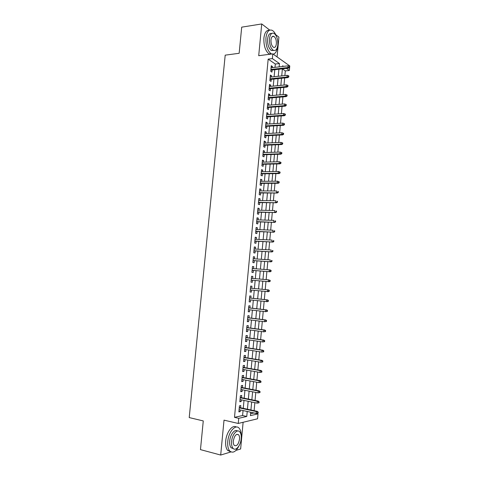 <?xml version="1.0" encoding="UTF-8"?>
<svg xmlns="http://www.w3.org/2000/svg" width="479" height="479" viewBox="0 0 479 479"><rect width="100%" height="100%" fill="white"/><g stroke="black" fill="none" stroke-linecap="round" stroke-linejoin="round"><path stroke-width="0.72" d="M250.589 413.736L253.9 412.994L258.007 413.886L257.558 418.79L238.243 423.454L238.722 418.311L246.763 416.467L247.23 411.473M236.003 450.38L240.638 448.973L243.116 422.274M277.078 56.917L278.916 37.146L275.706 34.68M275 67.347L275.311 64.036L268.174 59.121L272.359 58.594L272.802 53.876L289.783 65.952L289.729 66.539L289.268 66.216L289.184 67.168L289.645 67.491L289.729 66.545M289.639 67.497L289.37 70.467L286.394 68.389M284.879 75.568L285.304 70.922L289.37 70.467M254.115 410.677L254.852 402.671M255.056 400.456L255.792 392.433M255.99 390.259L256.726 382.224M256.924 380.081L257.66 372.033M257.858 369.932L258.594 361.867M258.786 359.807L259.528 351.73M259.714 349.706L260.456 341.611M260.636 339.623L261.378 331.522M261.558 329.57L262.306 321.451M262.48 319.541L263.228 311.41M263.402 309.53L264.145 301.387M264.318 299.549L265.067 291.394M265.228 289.585L265.977 281.436M266.144 279.628L266.887 271.521M267.06 269.683L267.797 261.624M267.971 259.762L268.707 251.756M268.881 249.858L269.611 241.907M269.785 239.985L270.509 232.081M270.689 230.13L271.407 222.28M271.593 220.304L272.306 212.496M272.491 210.497L273.204 202.743M273.389 200.713L274.096 193.007M274.287 190.953L274.988 183.295M275.18 181.212L275.88 173.608M276.072 171.5L276.766 163.938M276.964 161.806L277.652 154.292M277.85 152.136L278.533 144.67M278.736 142.485L279.419 135.072M279.616 132.863L280.293 125.492M280.502 123.259L281.173 115.936M281.383 113.673L282.047 106.404M282.257 104.117L282.921 96.896M283.131 94.579L283.79 87.406M284.005 85.064L284.664 77.933M269.737 30.093L261.732 23.95L241.703 27.153L239.153 53.283L225.202 55.157L189.217 417.58L203.27 420.927L200.467 449.625L220.693 455.05L230.932 451.931M240.578 407.755L240.781 405.557L239.44 405.827L238.871 411.898L240.219 411.611L240.368 409.976M241.518 397.666L241.721 395.486L240.386 395.72L239.823 401.779L241.159 401.522L241.314 399.851M242.458 387.607L242.661 385.433L241.332 385.637L240.763 391.684L242.099 391.463L242.26 389.756M243.398 377.572L243.601 375.41L242.272 375.578L241.709 381.607L243.039 381.422L243.2 379.679M244.332 367.555L244.535 365.405L243.212 365.543L242.649 371.56L243.973 371.405L244.14 369.626M245.266 357.562L245.464 355.424L244.146 355.526L243.589 361.531L244.907 361.411L245.074 359.597M246.194 347.598L246.398 345.467L245.08 345.539L244.524 351.532L245.835 351.442L246.008 349.598M247.128 337.653L247.326 335.534L246.014 335.575L245.458 341.551L246.769 341.491L246.942 339.617M248.05 327.732L248.248 325.624L246.948 325.636L246.386 331.594L247.691 331.57L247.871 329.66M248.978 317.834L249.17 315.739L247.877 315.715L247.32 321.66L248.619 321.666L248.799 319.727M249.9 307.961L250.092 305.877L248.799 305.818L248.242 311.751L249.541 311.793L249.727 309.811M250.822 298.106L251.014 296.034L249.721 295.944L249.17 301.866L250.463 301.938L250.649 299.926M251.738 288.28L251.93 286.214L250.643 286.095L250.092 292.004L251.379 292.106L251.571 290.058M252.655 278.449L252.846 276.425L251.565 276.269L251.014 282.161L252.295 282.299L252.487 280.239M253.571 268.635L253.756 266.647L252.481 266.468L251.93 272.347L253.211 272.509L253.403 270.449M254.487 258.84L254.666 256.9L253.397 256.684L252.846 262.552L254.121 262.749L254.313 260.684M255.403 249.074L255.576 247.17L254.307 246.924L253.762 252.78L255.032 253.008L255.223 250.942M256.313 239.326L256.487 237.464L255.223 237.189L254.672 243.033L255.942 243.284L256.133 241.218M257.217 229.603L257.391 227.782L256.127 227.477L255.582 233.303L256.846 233.59L257.037 231.525M258.127 219.897L258.289 218.125L257.037 217.789L256.493 223.597L257.75 223.915L257.942 221.849M259.031 210.221L259.193 208.485L257.942 208.12L257.397 213.915L258.654 214.263L258.846 212.197M259.929 200.563L260.091 198.869L258.846 198.474L258.301 204.258L259.552 204.635L259.744 202.563M260.833 190.929L260.983 189.277L259.744 188.846L259.205 194.618L260.45 195.025L260.642 192.953M261.732 181.313L261.881 179.703L260.642 179.248L260.103 185.002L261.342 185.445L261.54 183.367M262.624 171.722L262.773 170.153L261.54 169.668L261.001 175.41L262.235 175.877L262.432 173.805M263.522 162.153L263.66 160.621L262.432 160.106L261.899 165.842L263.127 166.339L263.324 164.261M264.408 152.609L264.552 151.119L263.324 150.568L262.791 156.292L264.019 156.819L264.21 154.741M265.3 143.083L265.438 141.628L264.216 141.054L263.684 146.76L264.905 147.316L265.097 145.239M266.186 133.581L266.318 132.168L265.103 131.563L264.57 137.257L265.791 137.844L265.983 135.761M267.072 124.097L267.204 122.726L265.989 122.091L265.456 127.773L266.671 128.39L266.869 126.306M267.959 114.637L268.084 113.301L266.875 112.643L266.342 118.307L267.557 118.954L267.749 116.87M268.839 105.2L268.959 103.907L267.755 103.213L267.228 108.871L268.432 109.541L268.629 107.458M269.719 95.782L269.839 94.525L268.635 93.806L268.108 99.446L269.312 100.153L269.503 98.069M270.599 86.388L270.713 85.172L269.515 84.424L268.988 90.052L270.186 90.782L270.384 88.699M271.473 77.011L271.581 75.832L270.39 75.059L269.863 80.676L271.06 81.43L271.252 79.346M285.304 70.922L282.376 68.904M268.174 59.121L234.494 417.347L242.59 415.533L243.051 410.563M243.26 408.33L243.997 400.408M244.2 398.223L244.937 390.283M245.14 388.134L245.877 380.182M246.074 378.069L246.817 370.105M247.008 368.028L247.751 360.046M247.942 358.011L248.685 350.017M248.87 348.011L249.619 340.012M249.798 338.042L250.547 330.025M250.727 328.097L251.475 320.068M251.649 318.17L252.397 310.129M252.571 308.272L253.325 300.213M253.493 298.393L254.241 290.322M254.409 288.538L255.163 280.472M255.325 278.682L256.073 270.659M256.241 268.839L256.983 260.869M257.157 259.025L257.894 251.104M258.067 249.23L258.804 241.356M258.977 239.458L259.708 231.632M259.887 229.704L260.612 221.933M260.792 219.981L261.51 212.257M261.696 210.275L262.408 202.599M262.6 200.593L263.306 192.965M263.498 190.929L264.204 183.355M264.396 181.296L265.097 173.763M265.288 171.68L265.983 164.195M266.18 162.088L266.875 154.651M267.072 152.514L267.761 145.131M267.965 142.964L268.647 135.629M268.851 133.437L269.527 126.145M269.731 123.929L270.407 116.684M270.617 114.445L271.288 107.248M271.497 104.985L272.162 97.836M272.377 95.543L273.036 88.441M273.252 86.124L273.91 79.065M274.126 76.724L274.778 69.712M272.347 67.659L272.455 66.521L271.264 65.713L270.743 71.317L271.928 72.107L272.126 70.018M238.243 423.454L224.016 420.149L220.693 455.05M234.494 417.347L238.722 418.311M261.732 23.95L258.714 55.702L272.802 53.876M250.727 412.239L250.409 415.628L258.007 413.886M283.49 66.359L282.664 65.785L282.598 66.467M282.376 68.85L281.73 75.91M281.508 78.269L280.856 85.376M280.64 87.705L279.981 94.86M279.766 97.171L279.101 104.368M278.892 106.655L278.227 113.9M278.018 116.157L277.347 123.456M277.137 125.684L276.461 133.03M276.257 135.234L275.581 142.628M275.377 144.808L274.689 152.244M274.491 154.4L273.802 161.89M273.605 164.016L272.91 171.548M272.719 173.649L272.018 181.236M271.827 183.313L271.126 190.947M270.934 192.995L270.228 200.677M270.042 202.701L269.33 210.431M269.144 212.425L268.426 220.208M268.246 222.178L267.522 230.01M267.342 231.95L266.617 239.829M266.444 241.745L265.707 249.673M265.534 251.565L264.797 259.546M264.63 261.402L263.887 269.438M263.719 271.27L262.977 279.353M262.809 281.155L262.061 289.28M261.893 291.082L261.145 299.207M260.977 301.046L260.229 309.165M260.055 311.033L259.307 319.14M259.133 321.05L258.385 329.139M258.205 331.085L257.462 339.162M257.277 341.144L256.534 349.209M256.349 351.227L255.606 359.28M255.415 361.334L254.678 369.375M254.481 371.464L253.744 379.494M253.547 381.625L252.81 389.637M252.607 391.804L251.87 399.803M251.667 402.007L250.93 409.988M279.137 66.868L279.443 63.539L272.359 58.594M247.433 409.234L248.17 401.282M248.373 399.079L249.11 391.109M249.314 388.948L250.05 380.967M250.248 378.841L250.99 370.848M251.182 368.758L251.924 360.747M252.116 358.699L252.858 350.676M253.044 348.664L253.786 340.629M253.972 338.653L254.714 330.6M254.894 328.666L255.642 320.601M255.816 318.697L256.564 310.62M256.738 308.757L257.486 300.668M257.66 298.836L258.409 290.735M258.576 288.945L259.325 280.844M259.492 279.047L260.235 270.988M260.402 269.162L261.145 261.163M261.318 259.307L262.055 251.355M262.229 249.469L262.959 241.566M263.139 239.662L263.863 231.806M264.043 229.872L264.767 222.064M264.947 220.106L265.665 212.347M265.851 210.359L266.563 202.653M266.749 200.641L267.462 192.983M267.647 190.941L268.354 183.331M268.545 181.266L269.246 173.703M269.438 171.608L270.132 164.099M270.33 161.98L271.018 154.513M271.222 152.37L271.904 144.951M272.108 142.778L272.791 135.413M272.994 133.216L273.671 125.893M273.874 123.672L274.551 116.397M274.76 114.152L275.425 106.925M275.641 104.65L276.305 97.471M276.515 95.171L277.179 88.04M277.389 85.717L278.048 78.634M278.263 76.281L278.916 69.245M275.311 64.036L279.443 63.539M242.59 415.533L246.763 416.467M271.174 66.671L272.455 66.521M270.306 75.975L271.581 75.832M269.432 85.298L270.713 85.172M268.557 94.644L269.839 94.525M267.683 104.009L268.959 103.907M266.803 113.397L268.084 113.301M265.923 122.804L267.204 122.726M265.043 132.234L266.318 132.168M264.157 141.688L265.438 141.628M263.27 151.16L264.552 151.119M262.384 160.657L263.66 160.621M261.492 170.177L262.773 170.153M260.6 179.715L261.881 179.703M259.702 189.271L260.983 189.277M258.81 198.857L260.091 198.869M257.912 208.461L259.193 208.485M257.007 218.089L258.289 218.125M256.103 227.735L257.391 227.782M255.199 237.404L256.487 237.464M254.295 247.098L255.576 247.17M253.385 256.816L254.666 256.9M252.475 266.552L253.756 266.647M251.559 276.311L252.846 276.425M250.092 291.974L251.379 292.106M249.176 301.794L250.463 301.938M248.254 311.637L249.541 311.793M247.332 321.505L248.619 321.666M246.41 331.39L247.691 331.57M245.482 341.299L246.769 341.491M244.547 351.233L245.835 351.442M243.619 361.19L244.907 361.411M242.685 371.171L243.973 371.405M241.751 381.176L243.039 381.422M240.811 391.205L242.099 391.463M239.871 401.252L241.159 401.522M238.925 411.329L240.219 411.611M270.851 70.162L288.681 68.126L287.849 67.545L270.91 69.485M289.184 67.168L287.849 67.545L288.005 65.839L271.072 67.808M288.681 68.126L289.645 67.491M289.268 66.216L288.005 65.839M276.215 35.913C275.191 33.195 273.904 31.369 272.359 30.416C269 29.033 266.863 31.476 265.941 37.751C265.683 45.313 267.384 50.618 271.048 53.666L271.755 54.013M269.282 30.303C266.414 30.033 264.624 32.614 263.905 38.051C263.642 45.595 265.348 50.888 269.024 53.929L269.743 54.271M273.719 50.463L271.294 50.445C268.647 48.247 267.42 44.427 267.611 38.985C268.162 34.895 269.527 33.051 271.701 33.458M277.82 44.924C278.018 39.476 276.778 35.644 274.108 33.428C271.689 32.422 270.15 34.189 269.491 38.715C269.3 44.17 270.521 47.996 273.162 50.199C275.623 51.235 277.173 49.475 277.82 44.924M270.994 39.841C270.875 43.35 271.665 45.816 273.365 47.241C274.952 47.906 275.952 46.768 276.365 43.84C276.491 40.326 275.694 37.859 273.976 36.434C272.413 35.781 271.419 36.919 270.994 39.841M273.222 54.175C275.467 53.63 276.892 51.199 277.497 46.882M241.236 436.225C241.296 432.627 240.608 429.974 239.177 428.268C235.668 423.723 228.507 431.765 227.776 441.476C227.435 445.751 228.07 448.907 229.681 450.937C232.794 453.583 235.919 451.853 239.051 445.751M236.273 427.034C232.525 424.28 226.393 432.16 225.717 440.955C225.375 445.225 226.016 448.374 227.627 450.398L230.537 451.703M233.399 448.655L231.076 447.751C229.914 446.296 229.459 444.021 229.698 440.937C230.195 434.429 234.806 428.663 237.476 431.022M241.194 438.728C241.44 435.621 240.973 433.339 239.793 431.884C237.255 428.591 232.117 434.441 231.597 441.416C231.357 444.506 231.812 446.781 232.968 448.242C235.59 451.643 240.715 445.578 241.194 438.728M233.339 440.931C233.183 442.925 233.477 444.392 234.225 445.332C236.674 446.59 238.44 444.542 239.524 439.195C239.68 437.195 239.38 435.728 238.62 434.788C236.201 433.525 234.441 435.573 233.339 440.931M269.976 79.478L287.819 77.604L286.981 77.041L270.036 78.831M288.316 76.664L288.777 76.981L288.867 76.029L288.406 75.712L288.316 76.664L286.981 77.041L287.137 75.329L270.198 77.149M287.819 77.604L288.777 76.981M288.406 75.712L287.137 75.329M269.102 88.819L286.951 87.1L286.113 86.555L269.162 88.202M287.448 86.19L287.909 86.489L287.999 85.537L287.532 85.232L287.448 86.19L286.113 86.555L286.268 84.843L269.318 86.513M286.951 87.1L287.909 86.489M287.532 85.232L286.268 84.843M268.228 98.177L286.077 96.614L285.239 96.093L268.282 97.59M286.574 95.728L287.041 96.022L287.125 95.07L286.664 94.776L286.574 95.728L285.239 96.093L285.394 94.375L268.444 95.896M286.077 96.614L287.041 96.022M286.664 94.776L285.394 94.375M267.348 107.559L285.209 106.158L284.364 105.655L267.402 106.997M285.7 105.296L286.167 105.578L286.256 104.62L285.789 104.338L285.7 105.296L284.364 105.655L284.52 103.931L267.563 105.302M285.209 106.158L286.167 105.578M285.789 104.338L284.52 103.931M266.468 116.96L284.334 115.72L283.484 115.241L266.522 116.427M284.825 114.882L285.292 115.152L285.382 114.194L284.909 113.924L284.825 114.882L283.484 115.241L283.646 113.511L266.677 114.732M284.334 115.72L285.292 115.152M284.909 113.924L283.646 113.511M265.588 126.384L283.454 125.3L282.604 124.845L265.635 125.881M283.945 124.492L284.418 124.75L284.502 123.792L284.035 123.534L283.945 124.492L282.604 124.845L282.766 123.115L265.797 124.181M283.454 125.3L284.418 124.75M284.035 123.534L282.766 123.115M264.707 135.826L282.58 134.91L281.724 134.473L264.749 135.353M283.065 134.126L283.538 134.371L283.628 133.407L283.155 133.162L283.065 134.126L281.724 134.473L281.886 132.737L264.911 133.647M282.58 134.91L283.538 134.371M283.155 133.162L281.886 132.737M263.821 145.293L281.694 144.538L280.844 144.125L263.863 144.85M282.185 143.784L282.658 144.011L282.748 143.047L282.269 142.814L282.185 143.784L280.844 144.125L280.999 142.383L264.019 143.137M281.694 144.538L282.658 144.011M282.269 142.814L280.999 142.383M262.929 154.783L280.814 154.19L279.958 153.795L262.971 154.37M281.299 153.46L281.778 153.675L281.862 152.711L281.389 152.49L281.299 153.46L279.958 153.795L280.113 152.053L263.133 152.651M280.814 154.19L281.778 153.675M281.389 152.49L280.113 152.053M262.043 164.291L279.928 163.86L279.065 163.495L262.079 163.908M280.413 163.159L280.892 163.363L280.981 162.393L280.502 162.189L280.413 163.159L279.065 163.495L279.227 161.746L262.241 162.189M279.928 163.86L280.892 163.363M280.502 162.189L279.227 161.746M261.151 173.823L279.041 173.56L278.179 173.212L261.181 173.47M279.526 172.883L280.005 173.075L280.095 172.105L279.61 171.907L279.526 172.883L278.179 173.212L278.341 171.458L261.342 171.745M279.041 173.56L280.005 173.075M279.61 171.907L278.341 171.458M260.259 183.379L278.155 183.277L277.287 182.954L260.289 183.05M278.634 182.625L279.113 182.81L279.203 181.834L278.724 181.649L278.634 182.625L277.287 182.954L277.449 181.194L260.45 181.325M278.155 183.277L279.113 182.81M278.724 181.649L277.449 181.194M259.361 192.953L277.263 193.019L259.39 192.654M277.742 192.396L278.221 192.564L278.311 191.588L277.832 191.414L277.742 192.396L276.395 192.714L276.557 190.953L259.552 190.923M277.832 191.414L278.311 191.588M277.263 193.019L278.221 192.564M258.462 202.545L276.371 202.785L258.486 202.282M276.844 202.186L277.329 202.342L277.419 201.366L276.934 201.204L276.844 202.186L275.497 202.503L275.659 200.737L258.648 200.545M276.934 201.204L277.419 201.366M276.371 202.785L277.329 202.342M257.564 212.167L275.479 212.568L257.582 211.934M275.952 211.999L276.437 212.143L276.527 211.161L276.042 211.017L275.952 211.999L274.599 212.311L274.76 210.544L257.744 210.191M276.042 211.017L276.527 211.161M275.479 212.568L276.437 212.143M256.66 221.807L274.581 222.376L256.678 221.603M275.054 221.837L275.539 221.969L275.629 220.987L275.144 220.849L275.054 221.837L273.701 222.142L273.862 220.37L256.84 219.861M275.144 220.849L275.629 220.987M274.581 222.376L275.539 221.969M255.756 231.471L273.683 232.213L255.774 231.297M274.15 231.698L274.641 231.812L274.73 230.83L274.239 230.71L274.15 231.698L272.796 231.998L272.958 230.219L255.936 229.549M274.239 230.71L274.73 230.83M273.683 232.213L274.641 231.812M254.852 241.159L272.779 242.069L254.864 241.015M273.246 241.578L273.737 241.685L273.826 240.697L273.335 240.59L273.246 241.578L271.892 241.877L272.054 240.093L255.026 239.261M273.335 240.59L273.826 240.697M272.779 242.069L273.737 241.685M253.942 250.864L271.874 251.942L253.954 250.751M272.341 251.487L272.832 251.577L272.928 250.589L272.431 250.493L272.341 251.487L270.988 251.774L271.15 249.99L254.115 248.996M272.431 250.493L272.928 250.589M271.874 251.942L272.832 251.577M253.032 260.594L270.97 261.845L253.038 260.516M271.437 261.414L271.928 261.498L272.018 260.504L271.527 260.42L271.437 261.414L270.078 261.702L270.24 259.911L253.205 258.756M271.527 260.42L272.018 260.504M270.97 261.845L271.928 261.498M252.116 270.348L270.066 271.773L252.122 270.3M270.527 271.365L271.024 271.437L271.114 270.443L270.617 270.372L270.527 271.365L269.168 271.653L269.33 269.857L252.289 268.533M270.617 270.372L269.33 269.857L270.228 269.982L271.114 270.443M270.066 271.773L271.024 271.437M251.206 280.119L269.156 281.718L251.206 280.101M269.611 281.347L270.114 281.401L270.204 280.401L269.707 280.347L269.611 281.347L268.258 281.622L268.42 279.826L251.373 278.335M269.707 280.347L268.42 279.826L270.204 280.401M269.156 281.718L270.114 281.401M269.198 291.388L269.294 290.388L268.791 290.346L268.701 291.346L269.198 291.388L268.246 291.693L250.283 289.933M268.408 289.897L250.451 288.154L268.408 289.897L269.294 290.388M268.701 291.346L267.342 291.615L267.504 289.819L268.791 290.346M268.288 301.399L268.378 300.393L267.875 300.363L267.785 301.369L268.288 301.399L267.33 301.686L249.361 299.788M267.785 301.369L266.426 301.638L266.587 299.83L267.492 299.89L249.535 297.968M267.875 300.363L266.587 299.83L249.529 298.01M268.378 300.393L267.492 299.89M267.372 311.434L267.462 310.428L266.959 310.41L266.863 311.416L267.372 311.434L265.504 311.679L248.439 309.662M266.863 311.416L265.504 311.679L265.671 309.871L266.575 309.901L248.613 307.811M266.959 310.41L265.671 309.871L248.607 307.883M267.462 310.428L266.575 309.901M266.45 321.487L266.546 320.481L266.037 320.481L265.947 321.487L266.45 321.487L264.582 321.744L247.511 319.559M265.947 321.487L264.582 321.744L264.749 319.93L265.659 319.942L247.691 317.673M266.037 320.481L264.749 319.93L247.679 317.775M266.546 320.481L265.659 319.942M265.528 331.57L265.623 330.564L265.115 330.57L265.025 331.582L265.528 331.57L263.66 331.833L246.583 329.48M265.025 331.582L263.66 331.833L263.827 330.019L264.743 330.001L246.763 327.558M265.115 330.57L263.827 330.019L246.751 327.69M265.623 330.564L264.743 330.001M264.606 341.677L264.701 340.665L264.192 340.689L264.097 341.701L264.606 341.677L262.731 341.952L245.655 339.425M264.097 341.701L262.731 341.952L262.899 340.126L263.821 340.09L245.841 337.467M264.192 340.689L262.899 340.126L245.823 337.635M264.701 340.665L263.821 340.09M263.684 351.808L263.773 350.796L263.264 350.832L263.169 351.843L263.684 351.808L261.803 352.089L244.721 349.395M263.169 351.843L261.803 352.089L261.971 350.263L262.893 350.197L244.907 347.395M263.264 350.832L261.971 350.263L244.889 347.598M263.773 350.796L262.893 350.197M262.755 361.962L262.845 360.944L262.336 360.992L262.241 362.01L262.755 361.962L260.875 362.25L243.787 359.382M262.241 362.01L260.875 362.25L261.043 360.424L261.965 360.334L243.979 357.352M262.336 360.992L261.043 360.424L243.955 357.585M262.845 360.944L261.965 360.334M261.827 372.141L261.917 371.123L261.402 371.183L261.312 372.207L261.827 372.141L259.941 372.44L242.853 369.399M261.312 372.207L259.941 372.44L260.109 370.602L261.037 370.495L243.045 367.327M261.402 371.183L260.109 370.602L243.021 367.597M261.917 371.123L261.037 370.495M260.893 382.344L260.989 381.32L260.468 381.398L260.378 382.422L260.893 382.344L259.007 382.649L241.913 379.434M260.378 382.422L259.007 382.649L259.175 380.811L260.109 380.673L242.111 377.332M260.468 381.398L259.175 380.811L242.081 377.626M260.989 381.32L260.109 380.673M259.534 391.636L259.444 392.66L259.959 392.57L260.055 391.547L258.241 391.044L258.073 392.888L240.973 389.499M241.141 387.685L258.241 391.044L259.175 390.882L241.171 387.355M260.055 391.547L259.175 390.882M258.073 392.888L259.444 392.66M258.6 401.899L258.504 402.929L259.025 402.821L259.115 401.797L257.301 401.294L257.133 403.144L240.027 399.582M240.195 397.768L257.301 401.294L258.241 401.115L240.23 397.402M259.115 401.797L258.241 401.115M257.133 403.144L258.504 402.929M257.66 412.185L257.564 413.215L258.085 413.096L258.181 412.072L256.361 411.575L256.193 413.431L239.081 409.695M239.249 407.874L256.361 411.575L257.301 411.365L239.29 407.473M258.181 412.072L257.301 411.365M256.193 413.431L257.564 413.215M272.126 36.703L273.976 36.434M271.294 50.445L273.162 50.199M271.048 53.666L269.024 53.929M236.764 434.339L238.62 434.788M231.076 447.751L232.968 448.242M229.681 450.937L227.627 450.398"/></g></svg>
